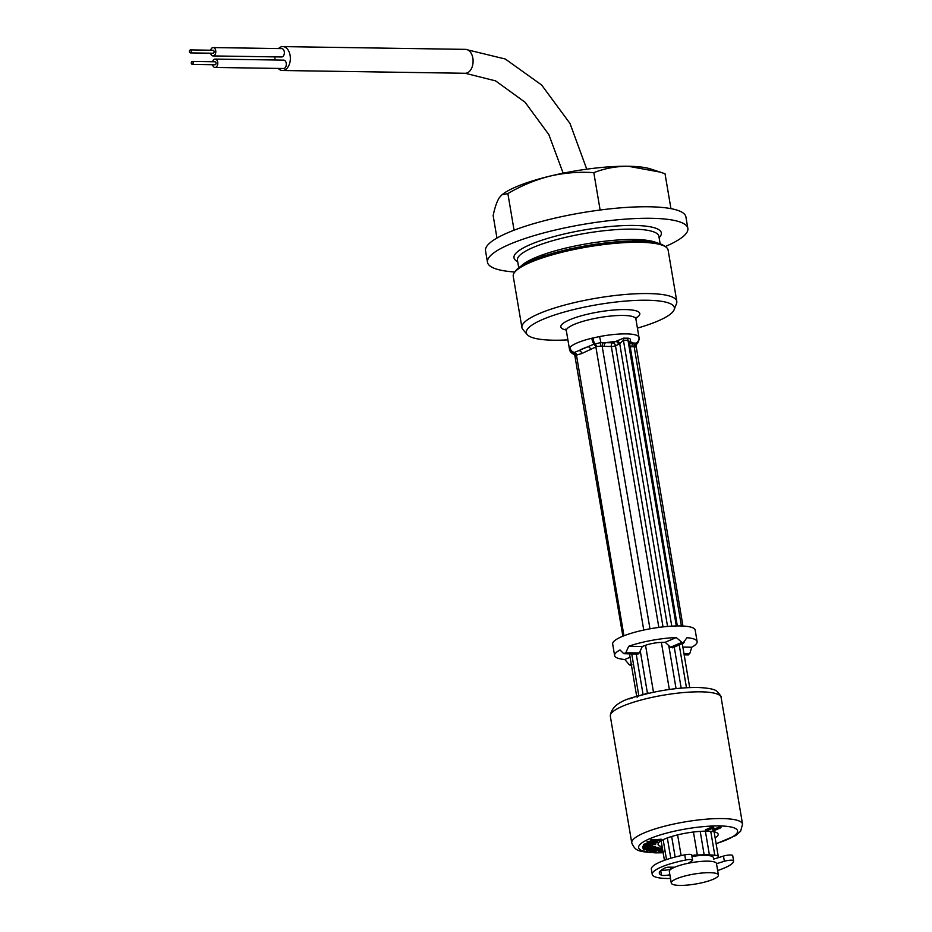 <?xml version="1.0" encoding="UTF-8"?>
<svg xmlns="http://www.w3.org/2000/svg" width="932" height="932" viewBox="0 0 932 932"><rect width="100%" height="100%" fill="white"/><g stroke="black" fill="none" stroke-linecap="round" stroke-linejoin="round"><path stroke-width="1.4" d="M625.896 338.223L627.993 338.176C630.323 338.467 631.046 339.469 630.149 341.205L629.275 341.788L627.993 340.297L623.415 340.227L619.722 343.687A2.994 2.015 51.6 0 0 616.728 341.007L623.718 338.118L625.896 338.223M635.193 347.042L635.205 346.273L632.024 346.797A2.994 1.922 90.9 0 1 633.399 343.116L636.241 343.104A5.976 5.837 -18.1 0 0 638.944 337.163L635.88 318.954A35.265 7.433 170.4 0 0 623.1 315.447A35.265 7.433 170.4 0 0 585.634 320.596A35.265 7.433 170.4 0 0 566.341 330.72L565.538 329.194L566.528 329.602M614.619 655.58A41.835 8.819 170.4 0 1 619.99 649.977L623.718 653.647L625.826 652.75L628.681 646.272A41.835 8.819 170.4 0 1 676.271 637.535L682.946 643.231L686.931 637.698A41.835 8.819 170.4 0 1 697.124 641.624L695.179 630.102A41.835 8.819 170.4 0 0 680.022 625.943A41.835 8.819 170.4 0 0 635.554 632.036A41.835 8.819 170.4 0 0 612.673 644.059L614.619 655.58A41.835 8.819 170.4 0 0 624.813 659.495L630.079 657.246M631.943 664.831L630.743 665.495L629.356 664.796L624.813 659.495M623.718 653.647L637.919 654.171M716.498 863.696L724.35 861.261A5.976 1.258 -9.6 0 1 730.338 860.213A5.976 1.258 -9.6 0 1 733.577 860.784L732.703 855.623A5.976 1.258 -9.6 0 0 732.703 855.599A5.976 1.258 -9.6 0 0 729.465 855.028A5.976 1.258 -9.6 0 0 723.477 856.077L713.644 859.129A2.994 0.629 -9.6 0 1 713.644 859.129L713.329 857.545A21.82 4.602 170.4 0 0 705.431 855.378A21.82 4.602 170.4 0 0 691.952 856.496M709.753 872.678A23.906 5.033 170.4 0 0 684.356 876.162A23.906 5.033 170.4 0 0 671.273 883.023A23.906 5.033 170.4 0 0 679.929 885.4A23.906 5.033 170.4 0 0 705.338 881.917A23.906 5.033 170.4 0 0 718.421 875.055A23.906 5.033 170.4 0 0 709.753 872.678M718.421 875.055L716.463 863.533A23.906 5.033 170.4 0 0 707.807 861.156A23.906 5.033 170.4 0 0 682.399 864.64A23.906 5.033 170.4 0 0 669.327 871.502L671.273 883.023M575.428 354.684L574.007 354.055L574.415 352.459A5.976 5.732 34.2 0 1 569.895 347.589L569.464 349.174L566.341 330.72M569.895 347.589A35.265 7.433 -9.6 0 1 591.797 338.246L599.556 336.568A35.265 7.433 -9.6 0 1 626.222 333.889A35.265 7.433 -9.6 0 1 638.944 337.163M637.43 328.122A75.084 15.821 170.4 0 0 674.116 309.75A75.084 15.821 170.4 0 0 647.169 300.244A75.084 15.821 170.4 0 0 563.301 312.313A75.084 15.821 170.4 0 0 527.197 334.588A75.084 15.821 170.4 0 0 553.492 340.215A75.084 15.821 170.4 0 0 567.891 339.877M527.197 334.588L522.864 329.497A78.533 16.543 -9.6 0 1 521.92 327.563A78.533 16.543 -9.6 0 1 564.885 305.009A78.533 16.543 -9.6 0 1 648.346 293.568A78.533 16.543 -9.6 0 1 676.795 301.374A78.533 16.543 -9.6 0 1 676.539 303.506L674.116 309.75M676.795 301.374L668.116 250.102A78.533 16.543 170.4 0 0 665.704 246.887A78.533 16.543 170.4 0 0 639.667 242.297A78.533 16.543 170.4 0 0 514.476 272.47A78.533 16.543 170.4 0 0 513.241 276.291L521.92 327.563M514.476 272.47L515.92 270.525A76.739 16.17 -9.6 0 1 638.257 241.039A76.739 16.17 -9.6 0 1 663.701 245.535L665.704 246.887M574.415 352.459L593.509 344.362A2.994 2.05 -126.2 0 1 595.874 346.96L581.789 353.531L575.918 355.243L575.953 356.199M581.789 353.531A2.994 2.202 -113.1 0 0 579.017 350.618A29.288 6.175 170.4 0 1 587.987 346.786A2.994 2.202 -113.1 0 1 590.76 349.71M591.797 338.246A5.976 1.887 76.3 0 0 593.999 344.106L600.93 342.568L599.556 336.568M593.055 337.967A5.976 1.736 79.8 0 0 594.779 343.792A2.994 1.654 -115.3 0 1 596.527 346.459L595.874 346.96L643.756 630.055M575.801 354.673A2.994 1.817 100.5 0 1 575.86 354.673L575.86 354.673A2.994 1.817 100.5 0 1 576.465 354.999M569.51 349.383A5.976 5.837 -18.1 0 0 574.007 354.055A2.994 2.516 120.3 0 1 574.671 354.253M569.708 347.927A5.976 5.697 22.2 0 0 574.042 352.634A2.994 2.61 -109.4 0 1 575.918 355.243M667.557 626.444L619.722 343.687L618.51 344.421A2.994 2.202 66.9 0 0 615.737 341.508L616.728 341.007M629.263 341.718A2.994 2.202 -113.1 0 1 629.449 341.718A29.288 6.175 170.4 0 1 633.399 343.116L629.484 343.058M677.331 625.943L629.321 341.496A2.994 2.015 -128.4 0 1 630.149 341.205M676.306 625.954L627.993 340.297A2.994 1.98 84 0 1 627.993 338.176M671.774 626.141L623.415 340.227A2.994 1.864 97.4 0 1 623.718 338.118M716.918 858.116A13.444 2.831 170.4 0 0 718.281 856.52A13.444 2.831 170.4 0 0 714.786 855.238L709.392 854.842A24.209 5.103 170.4 0 0 704.149 854.761L697.334 854.97A13.444 2.831 170.4 0 0 691.777 855.471M689.703 687.548L682.329 643.942A13.444 2.831 170.4 0 0 682.212 643.663M673.079 647.274L670.504 647.239L665.18 642.276L661.382 642.393A13.444 2.831 170.4 0 0 645.538 645.293L642.288 646.47L639.329 652.959L637.22 653.856M676.271 637.535L665.18 642.276M682.946 643.231L684.1 642.579M682.865 647.088L691.754 647.227A41.835 8.819 170.4 0 0 697.124 641.624M691.754 647.227L689.738 653.716L687.63 654.625M669.397 867.156L670.725 867.261M628.681 646.272L642.288 646.47M681.385 625.978L634.144 346.646A2.994 1.992 80.6 0 1 634.937 343.151M635.205 346.273A2.994 2.714 84.4 0 1 636.241 343.104L636.183 344.421A5.976 5.825 35.8 0 0 637.744 342.953A5.976 5.825 35.8 0 0 637.756 342.941L637.756 342.941C638.991 340.401 639.41 338.561 639.003 337.419M635.915 344.7A5.976 5.732 34.2 0 0 637.686 343.046L637.686 343.046A5.976 5.732 34.2 0 0 637.733 342.976M575.417 355.57L570.897 352.436L569.464 349.174M574.741 352.366A2.994 2.272 -98.5 0 1 576.489 355.232L623.939 635.775M600.453 345.749A2.994 0.757 -86.4 0 1 600.93 342.568L603.575 342.673A2.994 1.817 -79.5 0 0 602.154 346.168L596.527 346.459M603.575 342.673L605.707 342.696A2.994 1.922 -89.1 0 0 604.332 346.378L602.154 346.168L649.965 628.82M521.279 265.935A71.717 15.11 -9.6 0 1 634.645 239.501A71.717 15.11 -9.6 0 1 657.13 242.949M665.227 246.561A101.611 21.413 170.4 0 0 687.851 228.387A101.611 21.413 170.4 0 0 651.037 218.298A101.611 21.413 170.4 0 0 543.065 233.105A101.611 21.413 170.4 0 0 487.483 262.276A101.611 21.413 170.4 0 0 514.825 272.004M687.851 228.387L685.894 216.865A101.611 21.413 170.4 0 0 649.091 206.776A101.611 21.413 170.4 0 0 541.119 221.583A101.611 21.413 170.4 0 0 485.525 250.755L487.483 262.276M670.935 208.628L665.029 173.736L650.664 168.983A80.688 16.997 170.4 0 0 628.25 166.257A80.688 16.997 170.4 0 0 549.67 176.183C535.05 179.934 521.116 185.736 507.87 193.588L501.87 194.858L499.342 197.654C496.861 201.592 494.799 207.58 493.156 215.607L496.954 238.056M660.357 172.14L628.25 166.257C616.075 166.269 604.588 168.401 593.812 172.653C579.028 171.628 564.314 172.804 549.67 176.183A80.688 16.997 170.4 0 0 503.059 193.949L501.87 194.858M514.068 230.204L507.87 193.588M569.836 249.007L569.534 247.201M545.721 255.45L541.096 255.38M637.721 239.582L631.605 241.062M600.126 210.015L593.812 172.653M528.537 260.867A101.611 21.413 170.4 0 0 531.147 260.82M646.132 241.376A101.611 21.413 170.4 0 0 648.614 240.561M662.139 846.757A30.476 6.419 -9.6 0 1 658.062 844.369A30.476 6.419 -9.6 0 1 674.745 835.62A30.476 6.419 -9.6 0 1 707.132 831.169A30.476 6.419 -9.6 0 1 718.176 834.198A30.476 6.419 -9.6 0 1 715.124 837.798M632.63 697.823L631.803 698.103M631.745 697.777L629.671 698.86M653.111 841.899L653.006 841.247L654.415 841.2M655.522 841.165L657.806 841.083L657.27 842.621L647.169 842.982L647.705 841.433L652.284 841.072M647.169 842.982L652.085 842.435L654.812 840.99L651.363 840.746L661.464 840.384L655.918 840.944L653.192 842.4L658.004 842.225M653.064 841.608L646.971 841.829M651.235 839.953L661.266 839.231L661.464 840.384M650.629 841.13L650.431 839.988M651.363 840.746L651.177 839.592M655.697 842.679L655.79 844.136L648.777 846C645.363 846.419 643.744 846.244 643.93 845.499L643.732 844.345L648.264 842.889M643.732 844.345L643.814 845.778L648.462 844.043L645.142 845.359L649.313 845.592L654.602 844.276L652.33 843.879L652.773 842.784M652.901 843.518L655.79 844.136M644.629 845.021L643.814 844.846M652.33 843.879L652.155 842.808M645.142 845.359L645.002 844.509M648.404 844.043L648.253 843.192L644.874 844.38M645.061 844.846L644.944 844.206M647.006 844.637L652.505 843.868M649.313 845.592L649.115 844.439M644.315 848.027L654.8 846.501L644.408 848.33L644.641 849.017L643.371 849.238L642.8 847.572L644.082 847.339L644.315 848.027M642.8 847.572L642.602 846.419L649.907 845.86M644.082 847.339L643.884 846.198M655.79 847.712L644.198 849.914L655.79 847.712L655.278 846.629M644.525 848.656L652.656 846.873M654.765 846.419L655.592 846.559M644.198 849.914L644.059 849.122M655.417 847.468L655.219 846.314M661.673 849.087L653.157 852.291L659.332 849.541L649.965 851.627L656.128 848.889L646.272 850.869L657.701 848.271L651.957 850.928L661.673 849.087L661.475 847.934L659.204 848.796M652.388 852.128L652.225 851.126M659.285 849.297L659.134 848.4L657.666 848.726M650.093 849.996L655.93 847.736L646.354 849.774M649.371 851.51L649.196 850.485M656.081 848.633L655.93 847.736M659.099 848.4A56.188 11.836 -9.6 0 1 658.435 848.423L658.237 847.27L656 848.143M662.78 851.3L660.648 851.533M663.095 852.431L659.996 852.698L658.563 851.871L659.844 851.79L659.646 850.636L661.755 851.161M659.798 851.545L658.365 850.718L659.646 850.636L660.788 852.372L663.91 851.883M659.844 851.79L660.788 852.372L659.844 851.79M662.396 850.124L661.673 849.168L662.501 848.877M662.908 851.312L662 850.275M662.163 851.231L661.871 850.322L662.687 850.031M721.007 827.698L713.108 831.064L712.747 828.315L705.675 830.96L713.562 827.593L713.935 830.33L721.007 827.698L720.809 826.544L720.005 826.894M705.675 830.96L705.477 829.806L713.364 826.439L713.644 827.593M713.562 827.593L713.364 826.439M713.761 827.593L713.562 826.439M713.865 829.131L720.809 826.544M720.133 827.686L719.947 826.533M712.852 829.911L712.631 828.373M655.755 847.514L658.237 847.27M658.411 848.295L661.475 847.934M652.33 845.429L644.222 847.176L644.268 847.899M648.427 693.07L645.072 693.664L647.961 693.49M642.963 694.748L641.973 695.004M641.95 694.853L638.537 695.971M638.467 695.575L636.474 696.577L637.185 697.183M637.488 696.39L639.107 695.622M670.504 878.48A41.241 8.691 -9.6 0 1 652.237 874.391L651.352 869.207A41.241 8.691 -9.6 0 1 660.497 861.855A41.241 8.691 -9.6 0 1 684.74 854.842A5.976 1.258 -9.6 0 1 691.695 854.924L692.569 860.12A5.976 1.258 -9.6 0 1 692.08 860.749L688.247 863.265M652.237 874.391A41.241 8.691 -9.6 0 1 661.371 867.04A41.241 8.691 -9.6 0 1 685.614 860.026A5.976 1.258 -9.6 0 1 692.569 860.12M732.703 855.599L733.577 860.784A5.976 1.258 -9.6 0 1 733.577 860.807A41.241 8.691 -9.6 0 1 724.42 867.995A41.241 8.691 -9.6 0 1 717.652 870.511M661.254 870.162A7.211 1.515 170.4 0 0 671.028 869.067M674.617 867.238L669.246 867.156A2.982 0.629 170.4 0 0 664.935 867.995A34.065 7.176 170.4 0 0 659.308 873.202A34.065 7.176 170.4 0 0 661.499 875.183A7.211 1.515 170.4 0 0 669.875 874.775M191.305 63.318A1.491 0.967 90.9 0 1 193.169 62.526A1.491 0.967 90.9 0 1 191.305 63.318M192.213 64.424L215.059 64.762A1.491 0.967 -89.1 0 0 215.106 61.78L192.26 61.43M212.543 64.727A4.182 2.691 -89.1 0 0 215.012 67.454A4.182 2.691 -89.1 0 0 217.692 62.164A4.182 2.691 -89.1 0 0 215.141 59.089A4.182 2.691 -89.1 0 0 212.578 61.745M215.012 67.454L283.549 68.502A4.182 2.691 -89.1 0 0 286.217 63.201A4.182 2.691 -89.1 0 0 283.678 60.126L215.141 59.089M210.585 53.206A4.182 2.691 -89.1 0 0 213.067 55.932A4.182 2.691 -89.1 0 0 215.735 50.643A4.182 2.691 -89.1 0 0 213.195 47.567A4.182 2.691 -89.1 0 0 210.632 50.223M213.067 55.932L281.604 56.98A4.182 2.691 -89.1 0 0 284.272 51.679A4.182 2.691 -89.1 0 0 281.732 48.604L213.195 47.567M189.359 51.796A1.491 0.967 90.9 0 1 191.223 51.004A1.491 0.967 90.9 0 1 189.359 51.796M190.268 52.903L213.113 53.241A1.491 0.967 -89.1 0 0 213.148 50.258L190.314 49.909M274.975 59.998A11.953 7.701 90.9 0 1 275.022 56.875M278.505 48.557A11.953 7.701 90.9 0 1 282.815 46.6A11.953 7.701 90.9 0 1 290.097 55.372A11.953 7.701 90.9 0 1 282.454 70.506A11.953 7.701 90.9 0 1 278.202 68.42M566.132 330.033A40.041 8.435 -9.6 0 1 574.706 317.859A40.041 8.435 -9.6 0 1 625.302 309.575A40.041 8.435 -9.6 0 1 635.845 318.243M618.51 344.421L615.469 345.725A2.994 2.202 66.9 0 0 612.697 342.801A2.994 1.922 -89.1 0 0 611.322 346.483L604.332 346.378M663.025 626.898L615.469 345.725A2.994 0.629 -9.6 0 1 611.322 346.483L658.842 627.411M612.697 342.801L615.737 341.508A29.288 6.175 170.4 0 0 605.707 342.696L612.697 342.801M666.52 859.584L663.153 839.685M638.769 695.482L631.768 654.078M670.772 858.256L667.335 837.938M643.103 694.713L636.241 654.136M714.786 855.238L710.743 831.344M686.453 687.711L679.218 644.944M697.334 854.97L693.455 832.02M669.339 689.47L661.382 642.393M681.117 855.611L677.611 834.886M653.483 692.255L645.538 645.293M704.149 854.761L700.2 831.379M676.049 688.62L668.78 645.596M681.513 642.544L670.504 647.239M709.392 854.842L705.384 831.169M681.187 688.107L674.244 647.064M683.971 653.635L689.738 653.716M629.356 664.796L631.22 664.003M625.826 652.75L639.329 652.959M675.141 857.044L671.669 836.493M647.414 693.093L640.261 650.827M632.024 346.797L630.114 346.762M518.716 267.752L517.435 260.179A71.717 15.11 -9.6 0 1 556.672 239.582A71.717 15.11 -9.6 0 1 632.886 229.132A71.717 15.11 -9.6 0 1 658.866 236.25L660.147 243.835M517.679 261.647A74.711 15.739 -9.6 0 1 545.861 238.941A74.711 15.739 -9.6 0 1 634.261 225.451A74.711 15.739 -9.6 0 1 659.11 237.718M700.759 691.835A56.188 11.836 170.4 0 0 641.053 700.025A56.188 11.836 170.4 0 0 610.32 716.16C611.136 706.817 620.188 700.2 637.465 696.286C658.027 690.449 677.913 687.501 697.113 687.443C708.297 687.909 714.926 689.226 716.999 691.393C720.529 695.33 721.904 697.346 721.112 697.416A56.188 11.836 170.4 0 0 700.759 691.835M610.32 716.16L631.756 842.901A56.188 11.836 -9.6 0 1 662.489 826.766A56.188 11.836 -9.6 0 1 722.195 818.576A56.188 11.836 -9.6 0 1 742.548 824.156L721.112 697.416M716.102 843.611A50.212 10.578 170.4 0 0 719.434 825.927A50.212 10.578 170.4 0 0 649.744 838.707A50.212 10.578 170.4 0 0 656.804 852.652A50.212 10.578 170.4 0 0 659.215 852.663M661.767 852.617A50.212 10.578 170.4 0 0 663.118 852.582M660.38 848.353A56.188 11.836 -9.6 0 1 659.134 848.4M684.74 854.842L685.614 860.026M723.477 856.077L724.35 861.261M660.718 870.605L661.499 875.183M282.815 46.6L465.581 49.373A11.953 7.701 90.9 0 1 472.85 58.145A11.953 7.701 90.9 0 1 467.34 72.847A11.953 7.701 90.9 0 1 465.219 73.278L282.454 70.506M671.04 869.125L670.714 867.179M635.344 317.963L636.137 317.253L635.88 318.954M682.946 626.036L635.892 344.63M622.879 636.195L574.601 354.195L577.537 354.836M664.434 860.306L661.126 840.781M636.696 696.355L629.543 654.043M718.281 856.52L714.11 831.81M683.482 643.127L672.485 647.822M684.181 654.87L688.399 654.928M637.744 342.941L635.706 345.224M652.645 242.087L653.448 241.586M524.297 263.43L525.229 263.639M631.756 842.901C635.461 851.021 637.651 851.592 655.744 852.862L663.153 852.757M659.378 850.928L659.565 852.081M660.963 849.716L661.149 850.869M716.137 843.798L735.802 835.491L740.649 831.181L742.548 824.156M563.161 173.177L548.843 134.592L525.054 102.229L495.556 80.863L465.219 73.278M465.581 49.373L505.295 59.019L541.632 84.998L570.011 123.478L586.764 169.181"/></g></svg>
